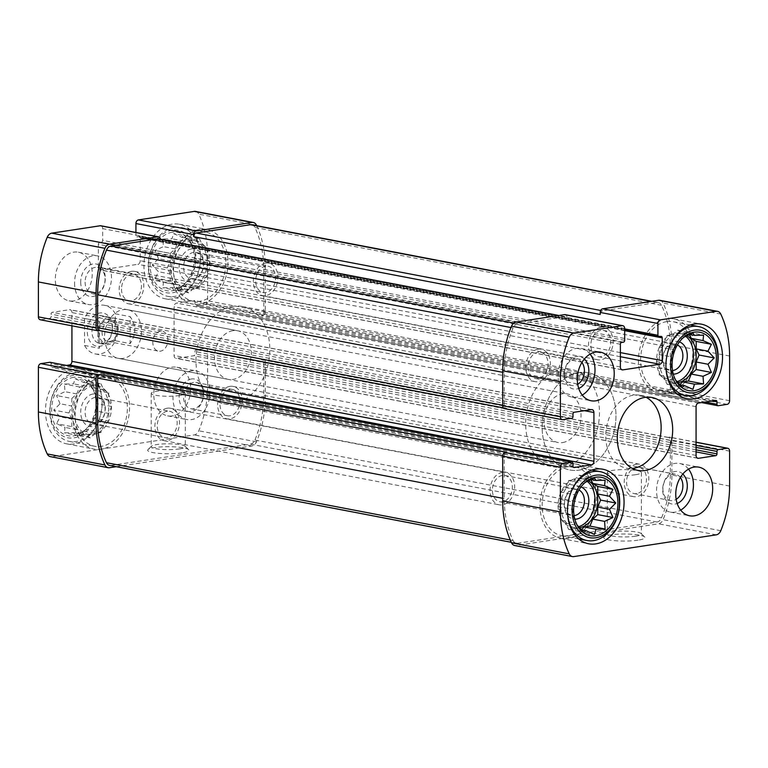 <?xml version="1.0" encoding="UTF-8"?>
<svg xmlns="http://www.w3.org/2000/svg" width="768" height="768" viewBox="0 0 768 768"><rect width="100%" height="100%" fill="white"/><g stroke="black" fill="none" stroke-linecap="round" stroke-linejoin="round"><path stroke-width="0.58" stroke-dasharray="3.84 2.88" d="M581.242 529.709L579.283 531.504L574.339 528.48L568.627 529.354L565.776 523.258L577.555 525.514L572.611 514.954L573.158 509.51L572.611 501.888L576.019 494.995L577.555 489.811L586.118 481.968L574.339 479.712L579.283 475.19L594.48 478.099M679.69 384.634L677.731 386.429L672.787 383.405L667.075 384.278L664.224 378.182L676.003 380.438L671.059 369.878L671.606 364.435L671.059 356.813L674.467 349.92L676.003 344.736L684.566 336.893L672.787 334.637L677.731 330.115L692.928 333.024M93.014 385.872A24.749 18.192 100.8 0 0 74.698 409.949A24.749 18.192 100.8 0 0 88.358 434.563A24.749 18.192 100.8 0 0 110.87 413.674A24.749 18.192 100.8 0 0 97.661 385.949A24.749 18.192 100.8 0 0 93.014 385.872M90.269 434.112A24.749 18.192 -79.2 0 1 85.613 434.035A24.749 18.192 -79.2 0 1 71.952 409.43A24.749 18.192 -79.2 0 1 90.269 385.344A24.749 18.192 -79.2 0 1 94.915 385.421A24.749 18.192 -79.2 0 1 108.576 410.035A24.749 18.192 -79.2 0 1 90.269 434.112M191.462 240.797A24.749 18.192 100.8 0 0 173.155 264.874A24.749 18.192 100.8 0 0 186.806 289.488A24.749 18.192 100.8 0 0 209.328 268.598A24.749 18.192 100.8 0 0 196.118 240.874A24.749 18.192 100.8 0 0 191.462 240.797M188.717 289.037A24.749 18.192 -79.2 0 1 184.061 288.96A24.749 18.192 -79.2 0 1 170.41 264.355A24.749 18.192 -79.2 0 1 188.717 240.269A24.749 18.192 -79.2 0 1 193.363 240.346A24.749 18.192 -79.2 0 1 207.024 264.96A24.749 18.192 -79.2 0 1 188.717 289.037M538.08 349.152A16.502 12.125 100.8 0 0 525.869 365.203A16.502 12.125 100.8 0 0 534.97 381.61A16.502 12.125 100.8 0 0 549.984 367.69A16.502 12.125 100.8 0 0 541.181 349.2A16.502 12.125 100.8 0 0 538.08 349.152M131.472 271.315A16.502 12.125 100.8 0 0 119.27 287.366A16.502 12.125 100.8 0 0 128.371 303.773A16.502 12.125 100.8 0 0 143.386 289.853A16.502 12.125 100.8 0 0 134.573 271.373A16.502 12.125 100.8 0 0 131.472 271.315M581.904 362.477A13.373 9.83 100.8 0 0 576.97 359.242A13.373 9.83 100.8 0 0 574.454 359.194A13.373 9.83 100.8 0 0 564.566 372.211A13.373 9.83 100.8 0 0 571.939 385.507A13.373 9.83 100.8 0 0 577.718 384.326M538.08 378.586A13.373 9.83 -79.2 0 1 535.565 378.538A13.373 9.83 -79.2 0 1 528.182 365.242A13.373 9.83 -79.2 0 1 538.08 352.234A13.373 9.83 -79.2 0 1 540.586 352.272A13.373 9.83 -79.2 0 1 547.968 365.568A13.373 9.83 -79.2 0 1 538.08 378.586M121.498 289.094A13.373 9.83 100.8 0 0 128.957 300.71A13.373 9.83 100.8 0 0 141.13 289.421A13.373 9.83 100.8 0 0 133.987 274.435A13.373 9.83 100.8 0 0 131.472 274.397A13.373 9.83 100.8 0 0 121.498 289.094M85.123 282.134A13.373 9.83 100.8 0 0 92.582 293.741A13.373 9.83 100.8 0 0 104.746 282.461A13.373 9.83 100.8 0 0 97.613 267.475A13.373 9.83 100.8 0 0 85.123 282.134M636.528 464.17A16.502 12.125 100.8 0 0 624.317 480.221A16.502 12.125 100.8 0 0 633.427 496.627A16.502 12.125 100.8 0 0 648.432 482.707A16.502 12.125 100.8 0 0 639.629 464.227A16.502 12.125 100.8 0 0 636.528 464.17M229.92 386.333A16.502 12.125 100.8 0 0 217.718 402.394A16.502 12.125 100.8 0 0 226.819 418.8A16.502 12.125 100.8 0 0 241.834 404.87A16.502 12.125 100.8 0 0 233.03 386.39A16.502 12.125 100.8 0 0 229.92 386.333M680.352 477.494A13.373 9.83 100.8 0 0 675.418 474.259A13.373 9.83 100.8 0 0 672.902 474.221A13.373 9.83 100.8 0 0 663.014 487.229A13.373 9.83 100.8 0 0 670.387 500.525A13.373 9.83 100.8 0 0 676.166 499.344M636.528 493.603A13.373 9.83 -79.2 0 1 634.013 493.565A13.373 9.83 -79.2 0 1 626.63 480.259A13.373 9.83 -79.2 0 1 636.528 467.251A13.373 9.83 -79.2 0 1 639.043 467.29A13.373 9.83 -79.2 0 1 646.416 480.595A13.373 9.83 -79.2 0 1 636.528 493.603M229.92 389.414A13.373 9.83 100.8 0 0 220.032 402.432A13.373 9.83 100.8 0 0 227.414 415.728A13.373 9.83 100.8 0 0 239.578 404.438A13.373 9.83 100.8 0 0 232.435 389.462A13.373 9.83 100.8 0 0 229.92 389.414M193.546 382.454A13.373 9.83 100.8 0 0 183.648 395.462A13.373 9.83 100.8 0 0 191.03 408.758A13.373 9.83 100.8 0 0 203.194 397.478A13.373 9.83 100.8 0 0 196.061 382.493A13.373 9.83 100.8 0 0 193.546 382.454M659.866 300.307A7.008 5.155 -79.2 0 1 663.072 303.034A87.446 64.262 -79.2 0 1 671.904 344.976L671.904 389.683A3.302 2.429 -79.2 0 1 669.446 393.312L667.91 393.542L261.302 315.706L262.848 315.475L205.152 304.426L196.224 305.789A1.651 1.21 -79.2 0 1 194.995 304.358L194.995 301.92A1.651 1.21 -79.2 0 0 193.766 300.48L176.534 303.11A3.302 2.429 -79.2 0 0 174.077 306.739L174.077 355.498A3.302 2.429 -79.2 0 0 175.92 358.368A3.302 2.429 -79.2 0 0 176.534 358.378L193.766 355.747A1.651 1.21 -79.2 0 0 194.995 353.933L194.995 351.494A1.651 1.21 -79.2 0 1 196.224 349.68L205.152 348.317A3.302 2.429 -79.2 0 1 205.766 348.326A3.302 2.429 -79.2 0 1 207.61 351.197L207.61 386.15A87.446 64.262 -79.2 0 1 198.778 430.79A7.008 5.155 -79.2 0 1 194.256 434.918L51.754 456.672A7.008 5.155 -79.2 0 1 50.438 456.653M696.067 442.301L669.446 437.203A3.302 2.429 -79.2 0 1 670.07 437.213A3.302 2.429 -79.2 0 1 671.904 440.074L671.904 475.027A87.446 64.262 -79.2 0 1 663.072 519.677A7.008 5.155 -79.2 0 1 658.55 523.805L516.048 545.549A7.008 5.155 -79.2 0 1 514.733 545.53M638.074 540.163A20.621 3.523 180 0 1 614.294 540.614A20.621 3.523 180 0 1 604.022 536.918A20.621 3.523 180 0 1 624.336 534.01A20.621 3.523 180 0 1 644.64 536.918A20.621 3.523 180 0 1 638.074 540.163M562.848 419.683L505.152 408.634A3.302 2.429 -79.2 0 1 504.538 408.624M565.152 314.64A3.302 2.429 -79.2 0 1 566.995 317.51L566.995 319.546L160.397 241.709L160.397 239.674L102.701 228.634L102.701 240.413A1.651 1.21 -79.2 0 1 101.472 242.227L99.619 242.506A1.651 1.21 -79.2 0 0 98.39 244.32L98.39 267.082A3.302 2.429 -79.2 0 0 100.234 269.942A3.302 2.429 -79.2 0 0 100.858 269.962L137.77 264.317A3.302 2.429 -79.2 0 0 140.237 260.698L140.237 237.936A1.651 1.21 -79.2 0 0 139.008 236.496L137.155 236.784A1.651 1.21 -79.2 0 1 135.926 235.344L135.926 232.474M195.571 211.421A7.008 5.155 -79.2 0 1 198.778 214.147A87.446 64.262 -79.2 0 1 207.61 256.099L207.61 300.806A3.302 2.429 -79.2 0 1 205.152 304.426M256.704 225.686A87.446 64.262 -79.2 0 1 265.306 267.139L207.61 256.099M262.848 315.475A3.302 2.429 -79.2 0 0 265.306 311.846L265.306 267.139M116.227 466.685L251.952 445.968A7.008 5.155 -79.2 0 0 256.474 441.84A87.446 64.262 -79.2 0 0 265.306 397.19L265.306 362.237A3.302 2.429 -79.2 0 0 263.462 359.376A3.302 2.429 -79.2 0 0 262.848 359.366L261.302 359.597A3.302 2.429 -79.2 0 1 261.926 359.606A3.302 2.429 -79.2 0 1 263.77 362.477L263.77 395.395A87.446 64.262 -79.2 0 1 254.928 440.045A7.008 5.155 -79.2 0 1 250.406 444.163L110.986 465.446A7.008 5.155 -79.2 0 1 109.67 465.427M669.446 437.203L667.91 437.434A3.302 2.429 -79.2 0 1 668.525 437.443A3.302 2.429 -79.2 0 1 670.368 440.314L670.368 473.232A87.446 64.262 -79.2 0 1 661.536 517.882A7.008 5.155 -79.2 0 1 657.014 522L517.594 543.283A7.008 5.155 -79.2 0 1 516.269 543.264A7.008 5.155 -79.2 0 1 513.072 540.538A87.446 64.262 -79.2 0 1 504.23 498.586L504.23 455.914A3.302 2.429 -79.2 0 1 506.698 452.294M182.016 452.861A20.621 3.523 180 0 1 158.246 453.312A20.621 3.523 180 0 1 147.965 449.616A20.621 3.523 180 0 1 168.278 446.707A20.621 3.523 180 0 1 188.592 449.616A20.621 3.523 180 0 1 182.016 452.861M50.381 362.4A1.651 1.21 -79.2 0 1 51.014 363.725L51.014 366.163A1.651 1.21 -79.2 0 0 52.243 367.594L66.48 365.424M71.933 325.814L71.933 312.576A3.302 2.429 -79.2 0 0 70.09 309.706A3.302 2.429 -79.2 0 0 69.475 309.696L52.243 312.326A1.651 1.21 -79.2 0 0 51.014 314.141L51.014 316.579A1.651 1.21 -79.2 0 1 49.786 318.394L40.858 319.757A3.302 2.429 -79.2 0 1 40.243 319.747M99.782 330.614L100.09 330.566A3.302 2.429 -79.2 0 1 99.475 330.557M505.152 408.634L506.698 408.403A3.302 2.429 -79.2 0 1 506.074 408.394A3.302 2.429 -79.2 0 1 504.23 405.523L504.23 372.605A87.446 64.262 -79.2 0 1 513.072 327.955A7.008 5.155 -79.2 0 1 517.594 323.837L564.538 316.666A3.302 2.429 -79.2 0 1 565.152 316.675A3.302 2.429 -79.2 0 1 566.995 319.546M160.368 239.184A3.302 2.429 -79.2 0 1 160.397 239.674M100.858 225.763A3.302 2.429 -79.2 0 1 102.701 228.634M73.776 300.912A24.749 18.192 -79.2 0 1 69.13 300.835A24.749 18.192 -79.2 0 1 55.325 279.35A24.749 18.192 -79.2 0 1 78.432 252.221A24.749 18.192 -79.2 0 1 92.093 276.835A24.749 18.192 -79.2 0 1 73.776 300.912M172.234 415.93A24.749 18.192 -79.2 0 1 167.578 415.853A24.749 18.192 -79.2 0 1 153.917 391.248A24.749 18.192 -79.2 0 1 172.234 367.162A24.749 18.192 -79.2 0 1 176.88 367.238A24.749 18.192 -79.2 0 1 190.541 391.853A24.749 18.192 -79.2 0 1 172.234 415.93M172.234 224.112A37.949 27.888 100.8 0 0 144.154 261.034A37.949 27.888 100.8 0 0 165.101 298.771A37.949 27.888 100.8 0 0 199.622 266.746A37.949 27.888 100.8 0 0 179.366 224.227A37.949 27.888 100.8 0 0 172.234 224.112M73.776 369.187A37.949 27.888 100.8 0 0 45.706 406.109A37.949 27.888 100.8 0 0 66.643 443.846A37.949 27.888 100.8 0 0 101.174 411.821A37.949 27.888 100.8 0 0 80.918 369.302A37.949 27.888 100.8 0 0 73.776 369.187M123.005 358.426A24.749 18.192 -79.2 0 1 118.349 358.349A24.749 18.192 -79.2 0 1 104.698 333.734A24.749 18.192 -79.2 0 1 123.005 309.658A24.749 18.192 -79.2 0 1 127.661 309.734A24.749 18.192 -79.2 0 1 141.312 334.339A24.749 18.192 -79.2 0 1 123.005 358.426M600.221 314.467A3.302 2.429 -79.2 0 1 602.688 310.838L657.014 302.554A7.008 5.155 -79.2 0 1 658.33 302.573A7.008 5.155 -79.2 0 1 661.536 305.299A87.446 64.262 -79.2 0 1 670.368 347.242L670.368 389.914A3.302 2.429 -79.2 0 1 667.91 393.542M251.731 224.736A7.008 5.155 -79.2 0 1 254.928 227.462A87.446 64.262 -79.2 0 1 263.77 269.414L263.77 312.086A3.302 2.429 -79.2 0 1 261.302 315.706M158.554 238.838A3.302 2.429 -79.2 0 1 160.397 241.709M179.635 395.51A17.05 2.918 180 0 1 161.309 395.99A17.05 2.918 180 0 1 151.229 393.331A17.05 2.918 180 0 1 168.278 390.422A17.05 2.918 180 0 1 185.328 393.331A17.05 2.918 180 0 1 179.635 395.51M179.635 448.886A17.05 2.918 180 0 1 161.309 449.366A17.05 2.918 180 0 1 151.229 446.707A17.05 2.918 180 0 1 151.488 446.208A17.05 2.918 180 0 1 168.278 443.798A17.05 2.918 180 0 1 185.069 446.208A17.05 2.918 180 0 1 185.328 446.707A17.05 2.918 180 0 1 179.635 448.886M635.693 474.682A17.05 2.918 180 0 1 617.366 475.171A17.05 2.918 180 0 1 607.277 472.512A17.05 2.918 180 0 1 624.336 469.594A17.05 2.918 180 0 1 641.386 472.512A17.05 2.918 180 0 1 635.693 474.682M635.693 536.189A17.05 2.918 180 0 1 617.366 536.669A17.05 2.918 180 0 1 607.277 534.01A17.05 2.918 180 0 1 607.536 533.51A17.05 2.918 180 0 1 624.336 531.101A17.05 2.918 180 0 1 641.126 533.51A17.05 2.918 180 0 1 641.386 534.01A17.05 2.918 180 0 1 635.693 536.189M232.896 330.691A24.749 18.192 100.8 0 0 214.589 354.768A24.749 18.192 100.8 0 0 228.25 379.382A24.749 18.192 100.8 0 0 250.762 358.493A24.749 18.192 100.8 0 0 237.552 330.768A24.749 18.192 100.8 0 0 232.896 330.691M232.896 306.307A49.498 36.374 100.8 0 0 196.282 354.47A49.498 36.374 100.8 0 0 223.594 403.69A49.498 36.374 100.8 0 0 268.627 361.91A49.498 36.374 100.8 0 0 242.208 306.461A49.498 36.374 100.8 0 0 232.896 306.307M579.062 372.576A49.498 36.374 100.8 0 0 542.438 420.73A49.498 36.374 100.8 0 0 569.75 469.958A49.498 36.374 100.8 0 0 614.784 428.179A49.498 36.374 100.8 0 0 588.365 372.73A49.498 36.374 100.8 0 0 579.062 372.576M646.042 397.258A37.123 27.283 100.8 0 0 640.435 395.29A37.123 27.283 100.8 0 0 633.456 395.174A37.123 27.283 100.8 0 0 605.99 431.299A37.123 27.283 100.8 0 0 626.477 468.211A37.123 27.283 100.8 0 0 632.41 468.461M101.251 374.448A37.949 27.888 100.8 0 0 73.181 411.37A37.949 27.888 100.8 0 0 94.118 449.107A37.949 27.888 100.8 0 0 128.64 417.082A37.949 27.888 100.8 0 0 108.384 374.563A37.949 27.888 100.8 0 0 101.251 374.448M101.251 377.29A35.059 25.766 100.8 0 0 75.312 411.408A35.059 25.766 100.8 0 0 94.666 446.266A35.059 25.766 100.8 0 0 126.557 416.678A35.059 25.766 100.8 0 0 107.846 377.395A35.059 25.766 100.8 0 0 101.251 377.29M73.776 377.318A29.702 21.821 100.8 0 0 52.118 415.997A29.702 21.821 100.8 0 0 82.838 431.894A29.702 21.821 100.8 0 0 91.546 386.39A29.702 21.821 100.8 0 0 73.776 377.318M73.776 375.283A31.757 23.338 100.8 0 0 53.261 425.357A31.757 23.338 100.8 0 0 94.301 419.088A31.757 23.338 100.8 0 0 73.776 375.283M60.029 403.757L56.611 395.558L64.973 391.69L64.416 384.067L73.536 383.846L75.072 378.662L83.434 382.339L85.728 380.813L93.533 389.923L96.941 398.122L96.394 403.565L96.941 411.187L93.533 418.08L91.997 423.264L85.037 430.272L75.072 434.976L73.536 432.614L64.416 432.835L64.973 427.392L56.611 423.715L60.029 416.822L53.76 410.074L60.029 403.757L71.808 406.013L71.808 398.467L56.611 395.558M93.014 394.003A16.502 12.125 100.8 0 0 82.358 420.01A16.502 12.125 100.8 0 0 103.67 416.755A16.502 12.125 100.8 0 0 93.014 394.003M95.098 397.478A13.373 9.83 100.8 0 0 85.2 410.496A13.373 9.83 100.8 0 0 92.582 423.792A13.373 9.83 100.8 0 0 104.746 412.502A13.373 9.83 100.8 0 0 97.613 397.526A13.373 9.83 100.8 0 0 95.098 397.478M167.194 411.283A13.373 9.83 100.8 0 0 157.296 424.291A13.373 9.83 100.8 0 0 164.678 437.587A13.373 9.83 100.8 0 0 176.842 426.307A13.373 9.83 100.8 0 0 169.699 411.322A13.373 9.83 100.8 0 0 167.194 411.283M75.974 372.451A35.059 25.766 100.8 0 0 50.035 406.57A35.059 25.766 100.8 0 0 69.389 441.427A35.059 25.766 100.8 0 0 101.29 411.84A35.059 25.766 100.8 0 0 82.57 372.557A35.059 25.766 100.8 0 0 75.974 372.451M568.291 463.853A37.949 27.888 100.8 0 0 540.221 500.774A37.949 27.888 100.8 0 0 561.158 538.512A37.949 27.888 100.8 0 0 595.69 506.486A37.949 27.888 100.8 0 0 575.434 463.968A37.949 27.888 100.8 0 0 568.291 463.853M568.291 466.694A35.059 25.766 100.8 0 0 542.362 500.813A35.059 25.766 100.8 0 0 561.706 535.68A35.059 25.766 100.8 0 0 593.606 506.083A35.059 25.766 100.8 0 0 574.886 466.81A35.059 25.766 100.8 0 0 568.291 466.694M167.194 408.202A16.502 12.125 100.8 0 0 154.982 424.253A16.502 12.125 100.8 0 0 164.083 440.659A16.502 12.125 100.8 0 0 179.098 426.739A16.502 12.125 100.8 0 0 170.294 408.25A16.502 12.125 100.8 0 0 167.194 408.202M502.358 472.358A16.502 12.125 100.8 0 0 490.157 488.419A16.502 12.125 100.8 0 0 499.258 504.826A16.502 12.125 100.8 0 0 514.272 490.896A16.502 12.125 100.8 0 0 505.459 472.416A16.502 12.125 100.8 0 0 502.358 472.358M502.358 475.44A13.373 9.83 100.8 0 0 492.47 488.458A13.373 9.83 100.8 0 0 499.843 501.754A13.373 9.83 100.8 0 0 512.016 490.464A13.373 9.83 100.8 0 0 504.874 475.488A13.373 9.83 100.8 0 0 502.358 475.44M578.976 489.984A13.373 9.83 100.8 0 0 576.97 489.283A13.373 9.83 100.8 0 0 574.454 489.245A13.373 9.83 100.8 0 0 564.566 502.253A13.373 9.83 100.8 0 0 571.939 515.558A13.373 9.83 100.8 0 0 574.061 515.645M580.973 486.979A16.502 12.125 100.8 0 0 576.538 486.566A16.502 12.125 100.8 0 0 564.259 503.549A16.502 12.125 100.8 0 0 574.81 519.178M587.27 481.344A24.749 18.192 100.8 0 0 581.194 478.512A24.749 18.192 100.8 0 0 576.538 478.435A24.749 18.192 100.8 0 0 558.23 502.512A24.749 18.192 100.8 0 0 571.882 527.126A24.749 18.192 100.8 0 0 578.563 526.752M579.389 527.712A24.749 18.192 -79.2 0 1 579.283 527.731A24.749 18.192 -79.2 0 1 574.637 527.654A24.749 18.192 -79.2 0 1 560.976 503.04A24.749 18.192 -79.2 0 1 579.283 478.963A24.749 18.192 -79.2 0 1 583.939 479.04A24.749 18.192 -79.2 0 1 588.413 480.758M571.862 490.128A35.059 25.766 100.8 0 0 567.504 512.88M199.709 229.373A37.949 27.888 100.8 0 0 171.629 266.294A37.949 27.888 100.8 0 0 192.566 304.032A37.949 27.888 100.8 0 0 227.098 272.006A37.949 27.888 100.8 0 0 206.842 229.488A37.949 27.888 100.8 0 0 199.709 229.373M199.709 232.214A35.059 25.766 100.8 0 0 173.77 266.333A35.059 25.766 100.8 0 0 193.114 301.19A35.059 25.766 100.8 0 0 225.014 271.603A35.059 25.766 100.8 0 0 206.294 232.32A35.059 25.766 100.8 0 0 199.709 232.214M666.749 318.778A37.949 27.888 100.8 0 0 638.669 355.699A37.949 27.888 100.8 0 0 659.616 393.437A37.949 27.888 100.8 0 0 694.138 361.411A37.949 27.888 100.8 0 0 673.882 318.893A37.949 27.888 100.8 0 0 666.749 318.778M666.749 321.619A35.059 25.766 100.8 0 0 640.81 355.738A35.059 25.766 100.8 0 0 660.154 390.605A35.059 25.766 100.8 0 0 692.054 361.008A35.059 25.766 100.8 0 0 673.334 321.734A35.059 25.766 100.8 0 0 666.749 321.619M172.234 232.243A29.702 21.821 100.8 0 0 150.566 270.922A29.702 21.821 100.8 0 0 181.286 286.819A29.702 21.821 100.8 0 0 190.003 241.315A29.702 21.821 100.8 0 0 172.234 232.243M172.234 230.208A31.757 23.338 100.8 0 0 151.718 280.282A31.757 23.338 100.8 0 0 192.749 274.013A31.757 23.338 100.8 0 0 172.234 230.208M158.477 258.682L155.069 250.483L163.421 246.614L162.864 238.992L171.984 238.771L173.52 233.587L181.882 237.264L184.186 235.738L191.981 244.848L195.389 253.046L194.842 258.49L195.389 266.112L191.981 273.005L190.445 278.189L183.485 285.197L173.52 289.901L171.984 287.539L162.864 287.76L163.421 282.317L155.069 278.64L158.477 271.747L152.208 264.998L158.477 258.682L170.256 260.938L170.256 253.392L155.069 250.483M191.462 248.928A16.502 12.125 100.8 0 0 180.806 274.934A16.502 12.125 100.8 0 0 202.118 271.68A16.502 12.125 100.8 0 0 191.462 248.928M193.546 252.403A13.373 9.83 100.8 0 0 183.648 265.421A13.373 9.83 100.8 0 0 191.03 278.717A13.373 9.83 100.8 0 0 203.194 267.427A13.373 9.83 100.8 0 0 196.061 252.442A13.373 9.83 100.8 0 0 193.546 252.403M265.642 266.208A13.373 9.83 100.8 0 0 255.744 279.216A13.373 9.83 100.8 0 0 263.126 292.512A13.373 9.83 100.8 0 0 275.29 281.232A13.373 9.83 100.8 0 0 268.157 266.246A13.373 9.83 100.8 0 0 265.642 266.208M174.432 227.376A35.059 25.766 100.8 0 0 148.493 261.494A35.059 25.766 100.8 0 0 167.837 296.352A35.059 25.766 100.8 0 0 199.738 266.765A35.059 25.766 100.8 0 0 181.018 227.482A35.059 25.766 100.8 0 0 174.432 227.376M677.424 344.909A13.373 9.83 100.8 0 0 675.418 344.208A13.373 9.83 100.8 0 0 672.902 344.17A13.373 9.83 100.8 0 0 663.014 357.178A13.373 9.83 100.8 0 0 670.387 370.474A13.373 9.83 100.8 0 0 672.509 370.57M600.806 330.365A13.373 9.83 100.8 0 0 590.918 343.382A13.373 9.83 100.8 0 0 598.301 356.678A13.373 9.83 100.8 0 0 610.464 345.389A13.373 9.83 100.8 0 0 603.322 330.413A13.373 9.83 100.8 0 0 600.806 330.365M679.43 341.904A16.502 12.125 100.8 0 0 674.986 341.491A16.502 12.125 100.8 0 0 662.717 358.474A16.502 12.125 100.8 0 0 673.258 374.102M685.718 336.269A24.749 18.192 100.8 0 0 679.642 333.437A24.749 18.192 100.8 0 0 674.986 333.36A24.749 18.192 100.8 0 0 656.678 357.437A24.749 18.192 100.8 0 0 670.339 382.051A24.749 18.192 100.8 0 0 677.011 381.677M677.846 382.637A24.749 18.192 -79.2 0 1 677.731 382.656A24.749 18.192 -79.2 0 1 673.085 382.579A24.749 18.192 -79.2 0 1 659.424 357.965A24.749 18.192 -79.2 0 1 677.731 333.888A24.749 18.192 -79.2 0 1 682.387 333.965A24.749 18.192 -79.2 0 1 686.861 335.683M670.31 345.053A35.059 25.766 100.8 0 0 665.962 367.805M191.462 370.848A24.749 18.192 100.8 0 0 173.155 394.925A24.749 18.192 100.8 0 0 186.806 419.539A24.749 18.192 100.8 0 0 209.328 398.65A24.749 18.192 100.8 0 0 196.118 370.925A24.749 18.192 100.8 0 0 191.462 370.848M191.462 378.97A16.502 12.125 100.8 0 0 180.806 404.986A16.502 12.125 100.8 0 0 202.118 401.731A16.502 12.125 100.8 0 0 191.462 378.97M688.522 469.142A24.749 18.192 100.8 0 0 679.642 463.488A24.749 18.192 100.8 0 0 674.986 463.411A24.749 18.192 100.8 0 0 656.678 487.488A24.749 18.192 100.8 0 0 670.339 512.093A24.749 18.192 100.8 0 0 680.678 510.115M682.81 474.048A16.502 12.125 100.8 0 0 674.986 471.533A16.502 12.125 100.8 0 0 662.736 491.117A16.502 12.125 100.8 0 0 677.184 503.453M74.554 283.027A24.749 18.192 100.8 0 0 88.358 304.512A24.749 18.192 100.8 0 0 110.87 283.632A24.749 18.192 100.8 0 0 97.661 255.907A24.749 18.192 100.8 0 0 74.554 283.027M80.707 282.086A16.502 12.125 100.8 0 0 99.168 293.347A16.502 12.125 100.8 0 0 99.168 265.19A16.502 12.125 100.8 0 0 80.707 282.086M590.074 354.125A24.749 18.192 100.8 0 0 581.194 348.461A24.749 18.192 100.8 0 0 576.538 348.384A24.749 18.192 100.8 0 0 558.23 372.47A24.749 18.192 100.8 0 0 571.882 397.075A24.749 18.192 100.8 0 0 582.23 395.098M584.362 359.03A16.502 12.125 100.8 0 0 576.538 356.515A16.502 12.125 100.8 0 0 564.278 376.099A16.502 12.125 100.8 0 0 578.726 388.435M265.642 263.126A16.502 12.125 100.8 0 0 253.43 279.178A16.502 12.125 100.8 0 0 262.541 295.584A16.502 12.125 100.8 0 0 277.546 281.664A16.502 12.125 100.8 0 0 268.742 263.174A16.502 12.125 100.8 0 0 265.642 263.126M600.806 327.283A16.502 12.125 100.8 0 0 588.605 343.344A16.502 12.125 100.8 0 0 597.706 359.75A16.502 12.125 100.8 0 0 612.72 345.821A16.502 12.125 100.8 0 0 603.917 327.341A16.502 12.125 100.8 0 0 600.806 327.283M170.256 253.392L175.2 248.87L178.061 241.901L183.773 241.027L188.717 236.496L173.52 233.587M183.773 241.027L171.984 238.771M188.717 236.496L193.661 239.52L181.882 237.264M193.661 239.52L199.373 238.646L184.186 235.738M199.373 238.646L202.224 244.742L190.445 242.486M202.224 244.742L207.178 247.757L191.981 244.848M207.178 247.757L207.178 255.302L195.389 253.046M207.178 255.302L210.029 261.398L194.842 258.49M210.029 261.398L207.178 268.368L195.389 266.112M207.178 268.368L207.178 275.914L191.981 273.005M207.178 275.914L202.224 280.445L190.445 278.189M202.224 280.445L199.373 287.414L184.186 284.506M199.373 287.414L193.661 288.288L181.882 286.032M193.661 288.288L188.717 292.81L173.52 289.901M188.717 292.81L183.773 289.795L171.984 287.539M183.773 289.795L178.061 290.669L162.864 287.76M178.061 290.669L175.2 284.573L163.421 282.317M175.2 284.573L170.256 281.549L155.069 278.64M170.256 281.549L170.256 274.003L158.477 271.747M170.256 274.003L167.395 267.907L152.208 264.998M167.395 267.907L170.256 260.938M175.2 248.87L163.421 246.614M178.061 241.901L162.864 238.992M71.808 398.467L76.752 393.946L79.603 386.976L85.315 386.102L90.269 381.571L75.072 378.662M85.315 386.102L73.536 383.846M90.269 381.571L95.213 384.595L83.434 382.339M95.213 384.595L100.925 383.722L85.728 380.813M100.925 383.722L103.776 389.818L91.997 387.562M103.776 389.818L108.72 392.832L93.533 389.923M108.72 392.832L108.72 400.378L96.941 398.122M108.72 400.378L111.581 406.474L96.394 403.565M111.581 406.474L108.72 413.443L96.941 411.187M108.72 413.443L108.72 420.989L93.533 418.08M108.72 420.989L103.776 425.52L91.997 423.264M103.776 425.52L100.925 432.49L85.728 429.581M100.925 432.49L95.213 433.363L83.434 431.107M95.213 433.363L90.269 437.885L75.072 434.976M90.269 437.885L85.315 434.87L73.536 432.614M85.315 434.87L79.603 435.744L64.416 432.835M79.603 435.744L76.752 429.648L64.973 427.392M76.752 429.648L71.808 426.624L56.611 423.715M71.808 426.624L71.808 419.078L60.029 416.822M71.808 419.078L68.947 412.982L53.76 410.074M68.947 412.982L71.808 406.013M76.752 393.946L64.973 391.69M79.603 386.976L64.416 384.067M677.731 330.115L682.685 333.13L689.51 334.435M682.685 333.13L688.397 332.256L703.584 335.165M688.397 332.256L689.434 334.474M677.731 386.429L692.928 389.338M672.787 383.405L679.805 384.749M667.075 384.278L682.272 387.187M664.224 378.182L659.28 375.168L674.467 378.077M659.28 375.168L659.28 367.622L671.059 369.878M659.28 367.622L656.419 361.526L671.606 364.435M656.419 361.526L659.28 354.557L671.059 356.813M659.28 354.557L659.28 347.011L674.467 349.92M659.28 347.011L664.224 342.48L676.003 344.736M664.224 342.48L667.075 335.51L682.272 338.419M667.075 335.51L672.787 334.637M579.283 475.19L584.227 478.205L591.062 479.51M584.227 478.205L589.939 477.331L605.136 480.24M589.939 477.331L590.976 479.549M579.283 531.504L594.48 534.413M574.339 528.48L581.357 529.824M568.627 529.354L583.814 532.262M565.776 523.258L560.822 520.243L576.019 523.152M560.822 520.243L560.822 512.698L572.611 514.954M560.822 512.698L557.971 506.602L573.158 509.51M557.971 506.602L560.822 499.632L572.611 501.888M560.822 499.632L560.822 492.086L576.019 494.995M560.822 492.086L565.776 487.555L577.555 489.811M565.776 487.555L568.627 480.586L583.814 483.494M568.627 480.586L574.339 479.712M562.579 442.57A24.749 18.192 100.8 0 0 580.886 418.493A24.749 18.192 100.8 0 0 567.226 393.878A24.749 18.192 100.8 0 0 544.714 414.768A24.749 18.192 100.8 0 0 557.923 442.493A24.749 18.192 100.8 0 0 562.579 442.57M115.315 340.752L115.315 313.795A24.749 18.192 100.8 0 0 104.582 305.309A24.749 18.192 100.8 0 0 84.547 318.49L84.547 345.446A24.749 18.192 100.8 0 0 95.28 353.923A24.749 18.192 100.8 0 0 99.926 354A24.749 18.192 100.8 0 0 115.315 340.752L130.147 343.594C136.31 334.387 136.31 325.402 130.147 316.637L130.147 343.594M115.315 313.795L130.147 316.637M84.547 318.49L99.379 321.331L99.379 348.288C97.411 340.32 97.411 331.334 99.379 321.331M84.547 345.446L99.379 348.288M112.541 327.696A16.915 12.432 100.8 0 0 93.619 316.157A16.915 12.432 100.8 0 0 93.619 345.014A16.915 12.432 100.8 0 0 112.541 327.696M562.579 466.954A49.498 36.374 100.8 0 0 599.194 418.79A49.498 36.374 100.8 0 0 571.882 369.571A49.498 36.374 100.8 0 0 526.848 411.341A49.498 36.374 100.8 0 0 553.267 466.8A49.498 36.374 100.8 0 0 562.579 466.954M579.062 470.112A49.498 36.374 100.8 0 0 615.677 421.949A49.498 36.374 100.8 0 0 588.365 372.73A49.498 36.374 100.8 0 0 543.331 414.499A49.498 36.374 100.8 0 0 569.75 469.958A49.498 36.374 100.8 0 0 579.062 470.112M112.282 328.493A13.613 10.003 100.8 0 0 104.688 316.675A13.613 10.003 100.8 0 0 92.304 328.157A13.613 10.003 100.8 0 0 99.571 343.411A13.613 10.003 100.8 0 0 112.282 328.493M118.32 329.645A13.613 10.003 100.8 0 0 110.726 317.827A13.613 10.003 100.8 0 0 98.342 329.318A13.613 10.003 100.8 0 0 105.61 344.563A13.613 10.003 100.8 0 0 118.32 329.645M117.398 329.789A12.374 9.091 100.8 0 0 103.555 321.341A12.374 9.091 100.8 0 0 103.555 342.461A12.374 9.091 100.8 0 0 117.398 329.789M117.226 330.326A10.147 7.45 100.8 0 0 111.562 321.523A10.147 7.45 100.8 0 0 102.336 330.077A10.147 7.45 100.8 0 0 107.75 341.443A10.147 7.45 100.8 0 0 117.226 330.326M167.933 340.032A10.147 7.45 100.8 0 0 162.278 331.229A10.147 7.45 100.8 0 0 152.803 342.346A10.147 7.45 100.8 0 0 158.458 351.149A10.147 7.45 100.8 0 0 167.933 340.032M720.768 314.074L663.072 303.034M729.6 356.026L671.904 344.976M729.6 400.723L671.904 389.683M727.142 404.352L669.446 393.312M729.6 451.123L671.904 440.074M729.6 486.067L671.904 475.027M720.768 530.717L663.072 519.677M716.246 534.845L658.55 523.805M573.744 556.598L516.048 545.549M624.691 328.55L566.995 317.51M256.474 225.197L198.778 214.147M265.306 311.846L207.61 300.806M718.214 405.715L196.224 305.789M705.178 402.019L194.995 304.358M712.262 400.934L194.995 301.92M715.757 400.406L193.766 300.48M698.525 403.037L176.534 303.11M696.067 406.656L174.077 306.739M696.067 455.424L174.077 355.498M697.325 458.074L176.534 358.378M696.067 451.901L193.766 355.747M696.067 449.856L194.995 353.933M696.067 447.418L194.995 351.494M696.067 445.363L196.224 349.68M262.848 359.366L205.152 348.317M667.91 437.434L261.302 359.597M265.306 362.237L207.61 351.197M265.306 397.19L207.61 386.15M256.474 441.84L198.778 430.79M251.952 445.968L194.256 434.918M109.45 467.722L51.754 456.672M573.005 463.642L51.014 363.725M573.005 466.08L51.014 366.163M573.629 467.405L52.243 367.594M584.477 410.688L71.933 312.576M591.466 409.622L69.475 309.696M574.234 412.253L52.243 312.326M573.005 414.067L51.014 314.141M573.005 416.506L51.014 316.579M571.776 418.32L49.786 318.394M98.554 330.797L40.858 319.757M506.698 408.403L100.09 330.566M624.691 340.339L102.701 240.413M623.462 342.154L101.472 242.227M621.61 342.432L99.619 242.506M620.381 344.246L98.39 244.32M620.381 367.008L98.39 267.082M621.638 369.648L100.858 269.962M620.381 356.707L137.77 264.317M620.381 352.608L140.237 260.698M624.691 330.672L140.237 237.936M660.989 336.422L139.008 236.496M659.146 336.701L137.155 236.784M624.691 328.906L135.926 235.344M602.688 310.838L600.691 310.464M657.014 302.554L651.11 301.421M661.536 305.299L254.928 227.462M670.368 347.242L263.77 269.414M670.368 389.914L263.77 312.086M504.23 405.523L502.694 405.226M504.23 372.605L502.694 372.317M513.072 327.955L510.97 327.552M517.594 323.837L513.744 323.098M564.538 316.666L558.624 315.533M504.23 455.914L502.723 455.626M504.23 498.586L502.694 498.298M513.072 540.538L510.269 540M517.594 543.283L110.986 465.446M657.014 522L250.406 444.163M661.536 517.882L254.928 440.045M670.368 473.232L263.77 395.395M670.368 440.314L263.77 362.477M576.47 524.208L577.997 526.685M584.525 482.813L586.714 481.181M674.928 379.133L676.454 381.61M682.973 337.738L685.162 336.106M85.613 434.035L88.358 434.563M94.915 385.421L97.661 385.949M184.061 288.96L186.806 289.488M193.363 240.346L196.118 240.874M128.371 303.773L534.97 381.61M134.573 271.373L541.181 349.2M535.565 378.538L571.939 385.507M540.586 352.272L576.97 359.242M92.582 293.741L128.957 300.71M97.613 267.475L133.987 274.435M226.819 418.8L633.427 496.627M233.03 386.39L639.629 464.227M634.013 493.565L670.387 500.525M639.043 467.29L675.418 474.259M191.03 408.758L227.414 415.728M196.061 382.493L232.435 389.462M696.067 442.186L670.07 437.213M701.52 402.576L195.917 305.789M716.064 400.406L194.074 300.48M697.91 458.294L175.92 358.368M263.462 359.376L205.766 348.326M573.926 467.52L51.936 367.594M592.08 409.632L70.09 309.706M622.224 369.869L100.234 269.942M661.306 336.432L139.315 236.506M624.691 330.163L136.848 236.774M658.33 302.573L651.773 301.315M565.152 316.675L558.941 315.485M506.074 408.394L503.347 407.866M516.269 543.264L511.296 542.314M668.525 437.443L261.926 359.606M151.229 393.331L151.229 446.707M185.328 393.331L185.328 446.707M151.488 446.208L147.965 449.616M185.069 446.208L188.592 449.616M607.277 472.512L607.277 534.01M641.386 472.512L641.386 534.01M607.536 533.51L604.022 536.918M641.126 533.51L644.64 536.918M118.349 358.349L228.25 379.382M127.661 309.734L237.552 330.768M223.594 403.69L553.267 466.8M242.208 306.461L571.882 369.571M626.477 468.211L638.016 470.419M640.435 395.29L651.974 397.498M66.643 443.846L94.118 449.107M80.918 369.302L108.384 374.563M93.072 388.867L91.546 386.39M85.027 430.262L82.838 431.894M92.582 423.792L164.678 437.587M97.613 397.526L169.699 411.322M69.389 441.427L94.666 446.266M82.57 372.557L107.846 377.395M561.158 538.512L588.634 543.773M575.434 463.968L602.899 469.229M164.083 440.659L499.258 504.826M170.294 408.25L505.459 472.416M499.843 501.754L571.939 515.558M504.874 475.488L576.97 489.283M571.882 527.126L574.637 527.654M581.194 478.512L583.939 479.04M561.706 535.68L578.698 538.925M574.886 466.81L591.878 470.064M165.101 298.771L192.566 304.032M179.366 224.227L206.842 229.488M659.616 393.437L687.082 398.698M673.882 318.893L701.357 324.154M191.53 243.792L190.003 241.315M183.475 285.187L181.286 286.819M191.03 278.717L263.126 292.512M196.061 252.442L268.157 266.246M167.837 296.352L193.114 301.19M181.018 227.482L206.294 232.32M598.301 356.678L670.387 370.474M603.322 330.413L675.418 344.208M670.339 382.051L673.085 382.579M679.642 333.437L682.387 333.965M660.154 390.605L677.146 393.85M673.334 321.734L690.336 324.989M167.578 415.853L186.806 419.539M176.88 367.238L196.118 370.925M670.339 512.093L689.568 515.779M679.642 463.488L698.87 467.165M69.13 300.835L88.358 304.512M78.432 252.221L97.661 255.907M571.882 397.075L591.12 400.762M581.194 348.461L600.422 352.147M262.541 295.584L597.706 359.75M268.742 263.174L603.917 327.341M95.28 353.923L557.923 442.493M104.582 305.309L567.226 393.878M99.571 343.411L105.61 344.563M104.688 316.675L110.726 317.827M107.75 341.443L158.458 351.149M111.562 321.523L162.278 331.229"/><path stroke-width="1.15" d="M595.766 477.235A29.702 21.821 100.8 0 0 586.714 481.181A29.702 21.821 100.8 0 0 577.997 526.685A29.702 21.821 100.8 0 0 615.562 516.614A29.702 21.821 100.8 0 0 595.766 477.235M586.118 481.968L594.48 478.099L596.016 480.461L605.136 480.24L604.579 485.683L612.931 489.36L609.523 496.253L615.792 503.002L609.523 509.318L612.931 517.517L604.579 521.386L605.136 529.008L596.016 529.229L594.48 534.413L586.118 530.736L583.814 532.262L577.555 525.514M694.224 332.16A29.702 21.821 100.8 0 0 685.162 336.106A29.702 21.821 100.8 0 0 676.454 381.61A29.702 21.821 100.8 0 0 714.019 371.539A29.702 21.821 100.8 0 0 694.224 332.16M684.566 336.893L692.928 333.024L694.464 335.386L703.584 335.165L703.027 340.608L711.389 344.285L707.971 351.178L714.24 357.926L707.971 364.243L711.389 372.442L703.027 376.31L703.584 383.933L694.464 384.154L692.928 389.338L684.566 385.661L682.272 387.187L676.003 380.438M577.718 384.326A13.373 9.83 100.8 0 0 581.904 362.477M676.166 499.344A13.373 9.83 100.8 0 0 680.352 477.494M716.986 401.837A1.651 1.21 -79.2 0 0 715.757 400.406L698.525 403.037A3.302 2.429 -79.2 0 0 696.067 406.656L696.067 455.424A3.302 2.429 -79.2 0 0 697.91 458.294A3.302 2.429 -79.2 0 0 698.525 458.304L715.757 455.674A1.651 1.21 -79.2 0 0 716.986 453.859L716.986 451.421A1.651 1.21 -79.2 0 1 718.214 449.606L727.142 448.243A3.302 2.429 -79.2 0 1 727.757 448.253A3.302 2.429 -79.2 0 1 729.6 451.123L729.6 486.067A87.446 64.262 -79.2 0 1 720.768 530.717A7.008 5.155 -79.2 0 1 716.246 534.845L573.744 556.598A7.008 5.155 -79.2 0 1 572.429 556.579A7.008 5.155 -79.2 0 1 569.222 553.853A87.446 64.262 -79.2 0 1 560.39 511.901L560.39 467.194A3.302 2.429 -79.2 0 1 562.848 463.574L571.776 462.211A1.651 1.21 -79.2 0 1 573.005 463.642L573.005 466.08A1.651 1.21 -79.2 0 0 574.234 467.52L591.466 464.89A3.302 2.429 -79.2 0 0 593.923 461.261L593.923 412.502A3.302 2.429 -79.2 0 0 592.08 409.632A3.302 2.429 -79.2 0 0 591.466 409.622L574.234 412.253A1.651 1.21 -79.2 0 0 573.005 414.067L573.005 416.506A1.651 1.21 -79.2 0 1 571.776 418.32L562.848 419.683A3.302 2.429 -79.2 0 1 562.234 419.674A3.302 2.429 -79.2 0 1 560.39 416.803L560.39 381.85A87.446 64.262 -79.2 0 1 569.222 337.21A7.008 5.155 -79.2 0 1 573.744 333.082L622.224 325.68A3.302 2.429 -79.2 0 1 622.848 325.69A3.302 2.429 -79.2 0 1 624.691 328.55L624.691 340.339A1.651 1.21 -79.2 0 1 623.462 342.154L621.61 342.432A1.651 1.21 -79.2 0 0 620.381 344.246L620.381 367.008A3.302 2.429 -79.2 0 0 622.224 369.869A3.302 2.429 -79.2 0 0 622.838 369.878L659.76 364.243A3.302 2.429 -79.2 0 0 662.227 360.624L662.227 337.862A1.651 1.21 -79.2 0 0 660.989 336.422L659.146 336.701A1.651 1.21 -79.2 0 1 657.917 335.27L657.917 323.482L600.221 312.442A3.302 2.429 -79.2 0 1 602.688 308.813L658.55 300.278A7.008 5.155 -79.2 0 1 659.866 300.307L717.562 311.347A7.008 5.155 -79.2 0 1 720.768 314.074A87.446 64.262 -79.2 0 1 729.6 356.026L729.6 400.723A3.302 2.429 -79.2 0 1 727.142 404.352L718.214 405.715A1.651 1.21 -79.2 0 1 716.986 404.275L716.986 401.837L712.262 400.934M657.917 323.482A3.302 2.429 -79.2 0 1 660.374 319.853L716.246 311.328A7.008 5.155 -79.2 0 1 717.562 311.347M572.429 556.579L514.733 545.53A7.008 5.155 -79.2 0 1 511.526 542.803A87.446 64.262 -79.2 0 1 502.694 500.861L502.694 456.154A3.302 2.429 -79.2 0 1 505.152 452.525L506.698 452.294L100.09 374.458L98.554 374.688L40.858 363.648L49.786 362.285A1.651 1.21 -79.2 0 1 50.381 362.4M562.234 419.674L504.538 408.624A3.302 2.429 -79.2 0 1 502.694 405.763L502.694 370.81A87.446 64.262 -79.2 0 1 511.526 326.16A7.008 5.155 -79.2 0 1 516.048 322.032L564.538 314.63A3.302 2.429 -79.2 0 1 565.152 314.64L622.848 325.69M600.221 312.442L600.221 314.467L193.622 236.63L193.622 234.605A3.302 2.429 -79.2 0 1 196.08 230.976L138.384 219.926L194.256 211.402A7.008 5.155 -79.2 0 1 195.571 211.421L253.267 222.47A7.008 5.155 -79.2 0 1 256.474 225.197A87.446 64.262 -79.2 0 1 256.704 225.686M135.926 232.474L135.926 223.555A3.302 2.429 -79.2 0 1 138.384 219.926M253.267 222.47A7.008 5.155 -79.2 0 0 251.952 222.451L196.08 230.976M98.554 374.688A3.302 2.429 -79.2 0 0 96.096 378.317L96.096 423.024A87.446 64.262 -79.2 0 0 104.928 464.966A7.008 5.155 -79.2 0 0 108.134 467.693A7.008 5.155 -79.2 0 0 109.45 467.722L116.227 466.685M108.134 467.693L50.438 456.653A7.008 5.155 -79.2 0 1 47.232 453.926A87.446 64.262 -79.2 0 1 38.4 411.974L38.4 367.277A3.302 2.429 -79.2 0 1 40.858 363.648M66.48 365.424L69.475 364.963A3.302 2.429 -79.2 0 0 71.933 361.344L71.933 325.814M160.368 239.184A3.302 2.429 -79.2 0 0 158.554 236.813A3.302 2.429 -79.2 0 0 157.93 236.794L109.45 244.195A7.008 5.155 -79.2 0 0 104.928 248.323A87.446 64.262 -79.2 0 0 96.096 292.973L96.096 327.926A3.302 2.429 -79.2 0 0 97.93 330.787A3.302 2.429 -79.2 0 0 98.554 330.797L99.782 330.614M97.93 330.787L40.243 319.747A3.302 2.429 -79.2 0 1 38.4 316.877L38.4 281.933A87.446 64.262 -79.2 0 1 47.232 237.283A7.008 5.155 -79.2 0 1 51.754 233.155L100.243 225.754A3.302 2.429 -79.2 0 1 100.858 225.763L158.554 236.813M595.766 400.838A24.749 18.192 -79.2 0 1 591.12 400.762A24.749 18.192 -79.2 0 1 577.459 376.147A24.749 18.192 -79.2 0 1 595.766 352.07A24.749 18.192 -79.2 0 1 600.422 352.147A24.749 18.192 -79.2 0 1 614.083 376.752A24.749 18.192 -79.2 0 1 595.766 400.838M694.224 515.856A24.749 18.192 -79.2 0 1 689.568 515.779A24.749 18.192 -79.2 0 1 675.907 491.165A24.749 18.192 -79.2 0 1 694.224 467.088A24.749 18.192 -79.2 0 1 698.87 467.165A24.749 18.192 -79.2 0 1 712.531 491.779A24.749 18.192 -79.2 0 1 694.224 515.856M694.224 324.038A37.949 27.888 100.8 0 0 666.144 360.96A37.949 27.888 100.8 0 0 687.082 398.698A37.949 27.888 100.8 0 0 721.613 366.672A37.949 27.888 100.8 0 0 701.357 324.154A37.949 27.888 100.8 0 0 694.224 324.038M595.766 469.114A37.949 27.888 100.8 0 0 567.696 506.035A37.949 27.888 100.8 0 0 588.634 543.773A37.949 27.888 100.8 0 0 623.155 511.747A37.949 27.888 100.8 0 0 602.899 469.229A37.949 27.888 100.8 0 0 595.766 469.114M644.995 397.382A37.123 27.283 100.8 0 0 617.53 433.507A37.123 27.283 100.8 0 0 638.016 470.419A37.123 27.283 100.8 0 0 671.789 439.094A37.123 27.283 100.8 0 0 651.974 397.498A37.123 27.283 100.8 0 0 644.995 397.382M193.622 236.63A3.302 2.429 -79.2 0 1 196.08 233.011L250.406 224.717A7.008 5.155 -79.2 0 1 251.731 224.736L651.773 301.315M503.347 407.866L99.475 330.557A3.302 2.429 -79.2 0 1 97.632 327.686L97.632 294.768A87.446 64.262 -79.2 0 1 106.464 250.118A7.008 5.155 -79.2 0 1 110.986 246L157.93 238.829A3.302 2.429 -79.2 0 1 158.554 238.838L558.941 315.485M511.296 542.314L109.67 465.427A7.008 5.155 -79.2 0 1 106.464 462.701A87.446 64.262 -79.2 0 1 97.632 420.758L97.632 378.086A3.302 2.429 -79.2 0 1 100.09 374.458M632.41 468.461A37.123 27.283 100.8 0 0 660.25 436.886A37.123 27.283 100.8 0 0 646.042 397.258M574.061 515.645A13.373 9.83 100.8 0 0 584.112 504.269A13.373 9.83 100.8 0 0 578.976 489.984M574.81 519.178A16.502 12.125 100.8 0 0 588.451 505.094A16.502 12.125 100.8 0 0 580.973 486.979M578.563 526.752A24.749 18.192 100.8 0 0 594.403 506.256A24.749 18.192 100.8 0 0 587.27 481.344M588.413 480.758A24.749 18.192 -79.2 0 1 597.149 506.784A24.749 18.192 -79.2 0 1 579.389 527.712M595.766 475.21A31.757 23.338 100.8 0 0 575.251 525.274A31.757 23.338 100.8 0 0 616.282 519.014A31.757 23.338 100.8 0 0 595.766 475.21M567.504 512.88A35.059 25.766 100.8 0 0 586.982 540.518A35.059 25.766 100.8 0 0 618.874 510.922A35.059 25.766 100.8 0 0 600.163 471.648A35.059 25.766 100.8 0 0 593.568 471.533A35.059 25.766 100.8 0 0 571.862 490.128M672.509 370.57A13.373 9.83 100.8 0 0 682.56 359.194A13.373 9.83 100.8 0 0 677.424 344.909M673.258 374.102A16.502 12.125 100.8 0 0 686.899 360.019A16.502 12.125 100.8 0 0 679.43 341.904M677.011 381.677A24.749 18.192 100.8 0 0 692.851 361.181A24.749 18.192 100.8 0 0 685.718 336.269M686.861 335.683A24.749 18.192 -79.2 0 1 695.597 361.709A24.749 18.192 -79.2 0 1 677.846 382.637M694.224 330.134A31.757 23.338 100.8 0 0 673.699 380.198A31.757 23.338 100.8 0 0 714.739 373.939A31.757 23.338 100.8 0 0 694.224 330.134M665.962 367.805A35.059 25.766 100.8 0 0 685.43 395.443A35.059 25.766 100.8 0 0 717.331 365.846A35.059 25.766 100.8 0 0 698.611 326.573A35.059 25.766 100.8 0 0 692.026 326.458A35.059 25.766 100.8 0 0 670.31 345.053M680.678 510.115A24.749 18.192 100.8 0 0 688.522 469.142M677.184 503.453A16.502 12.125 100.8 0 0 686.899 490.07A16.502 12.125 100.8 0 0 682.81 474.048M582.23 395.098A24.749 18.192 100.8 0 0 590.074 354.125M578.726 388.435A16.502 12.125 100.8 0 0 588.451 375.053A16.502 12.125 100.8 0 0 584.362 359.03M689.51 334.435L694.464 335.386M689.434 334.474L691.248 338.352L703.027 340.608M691.248 338.352L696.192 341.376L711.389 344.285M696.192 341.376L696.192 348.922L707.971 351.178M696.192 348.922L699.053 355.018L714.24 357.926M699.053 355.018L696.192 361.987L707.971 364.243M696.192 361.987L696.192 369.533L711.389 372.442M696.192 369.533L691.248 374.054L703.027 376.31M691.248 374.054L688.397 381.024L703.584 383.933M688.397 381.024L682.685 381.898L694.464 384.154M682.685 381.898L679.69 384.634M679.805 384.749L684.566 385.661M591.062 479.51L596.016 480.461M590.976 479.549L592.8 483.427L604.579 485.683M592.8 483.427L597.744 486.451L612.931 489.36M597.744 486.451L597.744 493.997L609.523 496.253M597.744 493.997L600.605 500.093L615.792 503.002M600.605 500.093L597.744 507.062L609.523 509.318M597.744 507.062L597.744 514.608L612.931 517.517M597.744 514.608L592.8 519.13L604.579 521.386M592.8 519.13L589.939 526.099L605.136 529.008M589.939 526.099L584.227 526.973L596.016 529.229M584.227 526.973L581.242 529.709M581.357 529.824L586.118 530.736M660.374 319.853L602.688 308.813M716.246 311.328L658.55 300.278M727.142 448.243L696.067 442.301M569.222 553.853L511.526 542.803M560.39 511.901L502.694 500.861M560.39 467.194L502.694 456.154M562.848 463.574L505.152 452.525M560.39 416.803L502.694 405.763M560.39 381.85L502.694 370.81M569.222 337.21L511.526 326.16M573.744 333.082L516.048 322.032M622.224 325.68L564.538 314.63M193.622 234.605L135.926 223.555M251.952 222.451L194.256 211.402M716.986 404.275L705.178 402.019M698.525 458.304L697.325 458.074M715.757 455.674L696.067 451.901M716.986 453.859L696.067 449.856M716.986 451.421L696.067 447.418M718.214 449.606L696.067 445.363M104.928 464.966L47.232 453.926M96.096 423.024L38.4 411.974M96.096 378.317L38.4 367.277M571.776 462.211L49.786 362.285M574.234 467.52L573.629 467.405M591.466 464.89L69.475 364.963M593.923 461.261L71.933 361.344M593.923 412.502L584.477 410.688M96.096 327.926L38.4 316.877M96.096 292.973L38.4 281.933M104.928 248.323L47.232 237.283M109.45 244.195L51.754 233.155M157.93 236.794L100.243 225.754M622.838 369.878L621.638 369.648M659.76 364.243L620.381 356.707M662.227 360.624L620.381 352.608M662.227 337.862L624.691 330.672M657.917 335.27L624.691 328.906M600.691 310.464L196.08 233.011M651.11 301.421L250.406 224.717M502.694 405.226L97.632 327.686M502.694 372.317L97.632 294.768M510.97 327.552L106.464 250.118M513.744 323.098L110.986 246M558.624 315.533L157.93 238.829M502.723 455.626L97.632 378.086M502.694 498.298L97.632 420.758M510.269 540L106.464 462.701M727.757 448.253L696.067 442.186M717.907 405.715L701.52 402.576M572.083 462.211L50.093 362.285M658.838 336.701L624.691 330.163M578.698 538.925L586.982 540.518M591.878 470.064L600.163 471.648M677.146 393.85L685.43 395.443M690.336 324.989L698.611 326.573"/></g></svg>
